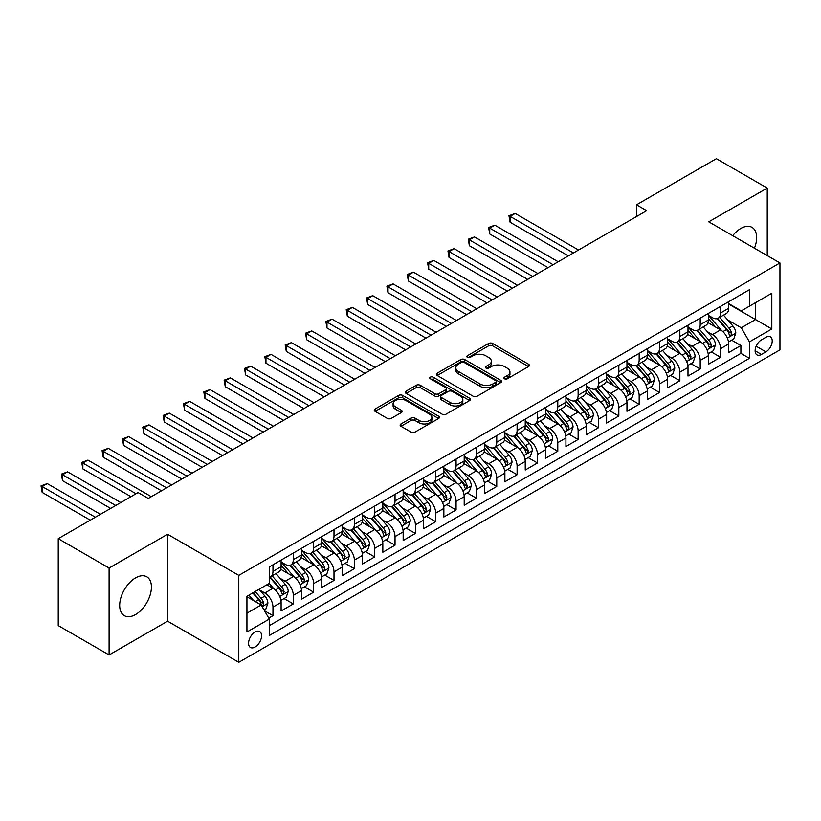 <?xml version="1.0" encoding="UTF-8"?>
<svg xmlns="http://www.w3.org/2000/svg" width="821" height="821" viewBox="0 0 821 821"><rect width="100%" height="100%" fill="white"/><g stroke="black" fill="none" stroke-linecap="round" stroke-linejoin="round"><path stroke-width="1.23" d="M504.546 378.789A1.981 1.139 0 0 0 507.347 378.789L528.56 366.546A2.822 1.632 0 0 0 529.391 365.386A2.822 1.632 0 0 0 528.56 364.237L492.621 343.486A2.822 1.632 0 0 0 488.618 343.486L467.406 355.729A1.981 1.139 0 0 0 466.821 356.54A1.981 1.139 0 0 0 467.406 357.351A1.981 1.139 0 0 0 470.197 357.351L472.947 355.76A9.041 5.213 0 0 1 485.724 355.76L488.721 357.494A9.041 5.213 0 0 1 491.369 361.178A9.041 5.213 0 0 1 488.721 364.873L485.981 366.453A1.981 1.139 0 0 0 485.396 367.264A1.981 1.139 0 0 0 485.981 368.065A1.981 1.139 0 0 0 488.772 368.065L491.522 366.484A9.041 5.213 0 0 1 504.299 366.484L507.296 368.208A9.041 5.213 0 0 1 509.944 371.903A9.041 5.213 0 0 1 507.296 375.587L504.546 377.178A1.981 1.139 0 0 0 503.971 377.988A1.981 1.139 0 0 0 504.546 378.789L504.546 377.178M135.547 614.549A22.444 12.962 120 0 0 150.212 594.773A22.444 12.962 120 0 0 146.774 576.794A22.444 12.962 120 0 0 135.547 577.902A22.444 12.962 120 0 0 120.892 597.678A22.444 12.962 120 0 0 124.33 615.658A22.444 12.962 120 0 0 135.547 614.549M754.448 248.219A22.444 12.962 120 0 0 752.005 227.366A22.444 12.962 120 0 0 740.788 228.474A22.444 12.962 120 0 0 732.722 235.678M255.074 647.03A9.205 5.316 120 0 0 261.088 638.912A9.205 5.316 120 0 0 259.672 631.534A9.205 5.316 120 0 0 255.074 631.996A9.205 5.316 120 0 0 249.061 640.103A9.205 5.316 120 0 0 250.467 647.482A9.205 5.316 120 0 0 255.074 647.03M400.956 423.954A2.822 1.632 0 0 0 400.135 425.114A2.822 1.632 0 0 0 400.956 426.263L411.044 432.082A2.822 1.632 0 0 0 415.036 432.082L438.599 418.484A2.822 1.632 0 0 0 439.43 417.325A2.822 1.632 0 0 0 438.599 416.175L402.659 395.424A2.822 1.632 0 0 0 398.657 395.424L375.094 409.022A2.822 1.632 0 0 0 374.273 410.182A2.822 1.632 0 0 0 375.094 411.331L387.276 418.361A2.822 1.632 0 0 0 391.268 418.361L401.356 412.542A2.822 1.632 0 0 0 402.187 411.393A2.822 1.632 0 0 0 401.356 410.233L395.312 406.744A7.553 4.362 0 0 1 393.105 403.665A7.553 4.362 0 0 1 397.764 399.632A7.553 4.362 0 0 1 405.995 400.576L429.66 414.246A7.553 4.362 0 0 1 431.877 417.325A7.553 4.362 0 0 1 427.207 421.358A7.553 4.362 0 0 1 418.977 420.414L415.036 418.135A2.822 1.632 0 0 0 411.044 418.135L400.956 423.954L400.956 426.263M167.587 534.266L109.101 568.04L58.24 538.668L58.24 625.592L109.101 654.953L167.587 621.189L238.798 662.301L238.798 575.377L167.587 534.266L167.587 621.189M767.235 255.608L767.235 188.071L708.749 221.834L779.95 262.946L238.798 575.377M767.235 188.071L716.374 158.699L636.521 204.809L636.521 216.549M58.24 538.668L138.092 492.569L148.262 498.45L646.691 210.679L636.521 204.809M473.142 396.225A2.822 1.632 0 0 0 477.145 396.225L500.707 382.627A2.822 1.632 0 0 0 501.528 381.467A2.822 1.632 0 0 0 500.707 380.318L464.758 359.567A2.822 1.632 0 0 0 460.766 359.567L437.203 373.175A2.822 1.632 0 0 0 436.372 374.325A2.822 1.632 0 0 0 437.203 375.474L473.142 396.225M431.097 379.22A1.981 1.139 0 0 1 433.108 379.497L433.108 377.147L469.653 398.247A2.822 1.632 0 0 1 470.474 399.396A2.822 1.632 0 0 1 469.653 400.556L446.09 414.153A2.822 1.632 0 0 1 442.098 414.153L406.149 393.403L406.149 391.094A2.822 1.632 0 0 0 405.317 392.253A2.822 1.632 0 0 0 406.149 393.403M406.149 391.094L416.237 385.275A2.822 1.632 0 0 1 420.229 385.275L434.802 393.69A2.822 1.632 0 0 0 438.794 393.69L445.485 389.831A2.822 1.632 0 0 0 446.316 388.682A2.822 1.632 0 0 0 445.485 387.522L430.317 378.758A1.981 1.139 0 0 1 429.732 377.958A1.981 1.139 0 0 1 430.953 376.901A1.981 1.139 0 0 1 433.108 377.147M268.754 618.1L272.972 615.668L264.526 610.793M259.723 590.053L264.834 592.998A11.504 6.64 60 0 1 272.972 607.088L281.11 602.398L281.11 610.968L293.313 603.917L284.066 598.581M280.074 578.302L285.185 581.247A11.504 6.64 60 0 1 293.313 595.348L301.451 590.648L301.451 599.227L313.663 592.177L304.406 586.83M300.414 566.562L305.525 569.507A11.504 6.64 60 0 1 313.663 583.598L321.801 578.908L321.801 587.477L334.003 580.426L324.747 575.09M320.765 554.811L325.865 557.757A11.504 6.64 60 0 1 334.003 571.857L342.141 567.157L342.141 575.737L354.354 568.686L345.097 563.339M341.105 543.071L346.216 546.016A11.504 6.64 60 0 1 354.354 560.107L362.492 555.407L362.492 563.986L374.694 556.936L365.437 551.599M361.445 531.32L366.556 534.266A11.504 6.64 60 0 1 374.694 548.366L382.832 543.666L382.832 552.235L395.034 545.195L385.778 539.849M381.796 519.57L386.896 522.525A11.504 6.64 60 0 1 395.034 536.616L403.173 531.916L403.173 540.495L415.385 533.445L406.128 528.098M402.136 507.83L407.247 510.775A11.504 6.64 60 0 1 415.385 524.876L423.523 520.175L423.523 528.745L435.725 521.704L426.468 516.358M422.476 496.079L427.587 499.035A11.504 6.64 60 0 1 435.725 513.125L443.863 508.425L443.863 517.004L456.076 509.954L446.819 504.607M442.827 484.339L447.938 487.284A11.504 6.64 60 0 1 456.076 501.385L464.204 496.684L464.204 505.254L476.416 498.214L467.159 492.867M463.167 472.588L468.278 475.544A11.504 6.64 60 0 1 476.416 489.634L484.554 484.934L484.554 493.513L496.756 486.463L487.5 481.116M483.518 460.848L488.618 463.793A11.504 6.64 60 0 1 496.756 477.894L504.894 473.194L504.894 481.763L517.107 474.723L507.85 469.376M503.858 449.097L508.969 452.053A11.504 6.64 60 0 1 517.107 466.143L525.245 461.443L525.245 470.023L537.447 462.972L528.19 457.625M524.198 437.357L529.309 440.302A11.504 6.64 60 0 1 537.447 454.403L545.585 449.703L545.585 458.272L557.787 451.232L548.531 445.885M544.549 425.606L549.649 428.562A11.504 6.64 60 0 1 557.787 442.652L565.926 437.952L565.926 446.532L578.138 439.481L568.881 434.135M564.889 413.866L570 416.811A11.504 6.64 60 0 1 578.138 430.912L586.276 426.212L586.276 434.781L598.478 427.741L589.221 422.394M585.24 402.116L590.34 405.071A11.504 6.64 60 0 1 598.478 419.162L606.616 414.461L606.616 423.041L618.829 415.99L609.572 410.644M605.58 390.375L610.691 393.321A11.504 6.64 60 0 1 618.829 407.421L626.967 402.721L626.967 411.29L639.169 404.25L629.912 398.903M625.92 378.625L631.031 381.58A11.504 6.64 60 0 1 639.169 395.671L647.307 390.97L647.307 399.55L659.509 392.5L650.253 387.153M646.271 366.884L651.371 369.83A11.504 6.64 60 0 1 659.509 383.93L667.647 379.23L667.647 387.799L679.86 380.759L670.603 375.413M666.611 355.134L671.722 358.089A11.504 6.64 60 0 1 679.86 372.18L687.998 367.48L687.998 376.059L700.2 369.009L690.943 363.662M686.951 343.394L692.062 346.339A11.504 6.64 60 0 1 700.2 360.44L708.338 355.739L708.338 364.308L720.54 357.268L720.54 348.689A11.504 6.64 -120 0 0 712.412 334.599L707.302 331.643M711.284 351.922L720.54 357.268M281.11 602.398A11.504 6.64 -120 0 0 272.972 588.298L266.866 584.778M301.451 590.648A11.504 6.64 -120 0 0 293.313 576.558L280.741 569.292M321.801 578.908A11.504 6.64 -120 0 0 313.663 564.807L301.081 557.541M342.141 567.157A11.504 6.64 -120 0 0 334.003 553.067L321.422 545.801M362.492 555.407A11.504 6.64 -120 0 0 354.354 541.316L341.772 534.05M382.832 543.666A11.504 6.64 -120 0 0 374.694 529.576L362.112 522.31M403.173 531.916A11.504 6.64 -120 0 0 395.034 517.825L382.453 510.559M423.523 520.175A11.504 6.64 -120 0 0 415.385 506.085L402.803 498.819M443.863 508.425A11.504 6.64 -120 0 0 435.725 494.334L423.143 487.069M464.204 496.684A11.504 6.64 -120 0 0 456.076 482.584L443.494 475.328M484.554 484.934A11.504 6.64 -120 0 0 476.416 470.844L463.834 463.578M504.894 473.194A11.504 6.64 -120 0 0 496.756 459.093L484.174 451.837M525.245 461.443A11.504 6.64 -120 0 0 517.107 447.353L504.525 440.087M545.585 449.703A11.504 6.64 -120 0 0 537.447 435.602L524.865 428.346M565.926 437.952A11.504 6.64 -120 0 0 557.787 423.862L545.206 416.596M586.276 426.212A11.504 6.64 -120 0 0 578.138 412.111L565.556 404.856M606.616 414.461A11.504 6.64 -120 0 0 598.478 400.371L585.896 393.105M626.967 402.721A11.504 6.64 -120 0 0 618.829 388.62L606.247 381.365M647.307 390.97A11.504 6.64 -120 0 0 639.169 376.88L626.587 369.614M667.647 379.23A11.504 6.64 -120 0 0 659.509 365.129L646.927 357.874M687.998 367.48A11.504 6.64 -120 0 0 679.86 353.389L667.278 346.123M708.338 355.739A11.504 6.64 -120 0 0 700.2 341.639L687.618 334.373M765.911 337.298L761.436 339.884A8.918 5.152 120 0 0 755.607 347.735A8.918 5.152 120 0 0 756.972 354.888A8.918 5.152 120 0 0 761.436 354.446L765.911 351.86A8.918 5.152 120 0 0 771.74 343.999A8.918 5.152 120 0 0 770.375 336.856A8.918 5.152 120 0 0 765.911 337.298M238.798 662.301L779.95 349.859L779.95 262.946M246.936 613.195L261.17 604.974L269.309 619.075L269.309 635.516L749.429 358.325L749.429 341.875L741.291 327.784L727.642 319.903M269.309 619.075L246.936 631.996L246.936 596.282L269.309 583.362L269.309 566.921L749.429 289.721L749.429 306.171L771.812 293.251L771.812 328.954L749.429 341.875M281.11 561.985L285.185 564.335A11.504 6.64 60 0 0 290.932 564.91L299.07 560.209A11.504 6.64 -120 0 0 301.451 554.945L301.451 548.366M301.451 550.244L305.525 552.595A11.504 6.64 60 0 0 311.282 553.159L319.42 548.469A11.504 6.64 -120 0 0 321.801 543.194L321.801 536.616M321.801 538.494L325.865 540.844A11.504 6.64 60 0 0 331.622 541.419L339.761 536.718A11.504 6.64 -120 0 0 342.141 531.454L342.141 524.876M342.141 526.754L346.216 529.104A11.504 6.64 60 0 0 351.963 529.668L360.101 524.968A11.504 6.64 -120 0 0 362.492 519.703L362.492 513.125M362.492 515.003L366.556 517.353A11.504 6.64 60 0 0 372.313 517.928L380.451 513.228A11.504 6.64 -120 0 0 382.832 507.963L382.832 501.385M382.832 503.263L386.896 505.613A11.504 6.64 60 0 0 392.654 506.177L400.792 501.477A11.504 6.64 -120 0 0 403.173 496.212L403.173 489.634M403.173 491.512L407.247 493.862A11.504 6.64 60 0 0 413.004 494.437L421.132 489.737A11.504 6.64 -120 0 0 423.523 484.472L423.523 477.894M423.523 479.772L427.587 482.122A11.504 6.64 60 0 0 433.344 482.686L441.482 477.986A11.504 6.64 -120 0 0 443.863 472.722L443.863 466.143M443.863 468.021L447.938 470.371A11.504 6.64 60 0 0 453.685 470.946L461.823 466.246A11.504 6.64 -120 0 0 464.204 460.981L464.204 454.403M464.204 456.281L468.278 458.631A11.504 6.64 60 0 0 474.035 459.196L482.173 454.495A11.504 6.64 -120 0 0 484.554 449.231L484.554 442.652M484.554 444.53L488.618 446.881A11.504 6.64 60 0 0 494.375 447.455L502.514 442.755A11.504 6.64 -120 0 0 504.894 437.49L504.894 430.912M504.894 432.79L508.969 435.14A11.504 6.64 60 0 0 514.716 435.705L522.854 431.004A11.504 6.64 -120 0 0 525.245 425.74L525.245 419.162M525.245 421.04L529.309 423.39A11.504 6.64 60 0 0 535.066 423.964L543.204 419.264A11.504 6.64 -120 0 0 545.585 413.989L545.585 407.421M545.585 409.299L549.649 411.649A11.504 6.64 60 0 0 555.407 412.214L563.545 407.514A11.504 6.64 -120 0 0 565.926 402.249L565.926 395.671M565.926 397.549L570 399.899A11.504 6.64 60 0 0 575.757 400.474L583.885 395.773A11.504 6.64 -120 0 0 586.276 390.498L586.276 383.92M586.276 385.808L590.34 388.159A11.504 6.64 60 0 0 596.097 388.723L604.235 384.023A11.504 6.64 -120 0 0 606.616 378.758L606.616 372.18M606.616 374.058L610.691 376.408A11.504 6.64 60 0 0 616.438 376.983L624.576 372.282A11.504 6.64 -120 0 0 626.967 367.008L626.967 360.429M626.967 362.318L631.031 364.668A11.504 6.64 60 0 0 636.788 365.232L644.926 360.532A11.504 6.64 -120 0 0 647.307 355.267L647.307 348.689M647.307 350.567L651.371 352.917A11.504 6.64 60 0 0 657.128 353.492L665.267 348.792A11.504 6.64 -120 0 0 667.647 343.517L667.647 336.938M667.647 338.827L671.722 341.167A11.504 6.64 60 0 0 677.469 341.741L685.607 337.041A11.504 6.64 -120 0 0 687.998 331.776L687.998 325.198M687.998 327.076L692.062 329.426A11.504 6.64 60 0 0 697.819 330.001L705.957 325.301A11.504 6.64 -120 0 0 708.338 320.026L708.338 313.448M269.309 625.653L740.891 353.389L740.891 345.518L728.679 352.568L728.679 343.989A11.504 6.64 -120 0 0 720.54 329.898L707.959 322.632M708.338 315.336L712.412 317.676A11.504 6.64 -120 0 0 718.159 318.25A11.504 6.64 -120 0 0 720.54 312.986L720.54 306.407M718.159 318.25L726.298 313.55A11.504 6.64 -120 0 0 728.679 308.286L728.679 301.707M272.972 564.807L272.972 571.385A11.504 6.64 60 0 1 270.591 576.65A11.504 6.64 60 0 1 269.309 577.122M270.591 576.65L278.73 571.96A11.504 6.64 -120 0 0 281.11 566.685L281.11 560.107M293.313 553.067L293.313 559.635A11.504 6.64 60 0 1 290.932 564.91M313.663 541.316L313.663 547.894A11.504 6.64 60 0 1 311.282 553.159M334.003 529.566L334.003 536.144A11.504 6.64 60 0 1 331.622 541.419M354.354 517.825L354.354 524.403A11.504 6.64 60 0 1 351.963 529.668M374.694 506.075L374.694 512.653A11.504 6.64 60 0 1 372.313 517.928M395.034 494.334L395.034 500.913A11.504 6.64 60 0 1 392.654 506.177M415.385 482.584L415.385 489.162A11.504 6.64 60 0 1 413.004 494.437M435.725 470.844L435.725 477.422A11.504 6.64 60 0 1 433.344 482.686M456.076 459.093L456.076 465.671A11.504 6.64 60 0 1 453.685 470.946M476.416 447.353L476.416 453.931A11.504 6.64 60 0 1 474.035 459.196M496.756 435.602L496.756 442.18A11.504 6.64 60 0 1 494.375 447.455M517.107 423.862L517.107 430.44A11.504 6.64 60 0 1 514.716 435.705M537.447 412.111L537.447 418.689A11.504 6.64 60 0 1 535.066 423.964M557.787 400.371L557.787 406.949A11.504 6.64 60 0 1 555.407 412.214M578.138 388.62L578.138 395.199A11.504 6.64 60 0 1 575.757 400.474M598.478 376.88L598.478 383.458A11.504 6.64 60 0 1 596.097 388.723M618.829 365.129L618.829 371.708A11.504 6.64 60 0 1 616.438 376.983M639.169 353.389L639.169 359.967A11.504 6.64 60 0 1 636.788 365.232M659.509 341.639L659.509 348.217A11.504 6.64 60 0 1 657.128 353.492M679.86 329.898L679.86 336.477A11.504 6.64 60 0 1 677.469 341.741M700.2 318.148L700.2 324.726A11.504 6.64 60 0 1 697.819 330.001M700.2 360.44L700.2 369.009M679.86 372.18L679.86 380.759M659.509 383.93L659.509 392.5M639.169 395.671L639.169 404.25M618.829 407.421L618.829 415.99M598.478 419.162L598.478 427.741M578.138 430.912L578.138 439.481M557.787 442.652L557.787 451.232M537.447 454.403L537.447 462.972M517.107 466.143L517.107 474.723M496.756 477.894L496.756 486.463M476.416 489.634L476.416 498.214M456.076 501.385L456.076 509.954M435.725 513.125L435.725 521.704M415.385 524.876L415.385 533.445M395.034 536.616L395.034 545.195M374.694 548.366L374.694 556.936M354.354 560.107L354.354 568.686M334.003 571.857L334.003 580.426M313.663 583.598L313.663 592.177M293.313 595.348L293.313 603.917M272.972 607.088L272.972 615.668M261.17 604.974L246.936 596.754M741.291 327.784L755.536 319.564L755.536 302.641L771.812 293.251M728.679 304.057L771.812 328.954M728.679 303.585L741.291 310.872L749.429 306.171M109.101 568.04L109.101 654.953M731.634 340.171L740.891 345.518M740.891 353.389L749.429 358.325M505.336 379.066L507.296 377.937A9.041 5.213 0 0 0 509.944 374.253L509.944 371.903M491.369 361.178L491.369 363.529A9.041 5.213 0 0 1 488.721 367.223L486.771 368.352M528.519 366.566L492.621 345.836A2.822 1.632 0 0 0 488.618 345.836L468.196 357.628M500.666 382.648L464.758 361.917A2.822 1.632 0 0 0 460.766 361.917L437.234 375.495M495.71 382.278A1.981 1.139 0 0 0 496.295 381.467A1.981 1.139 0 0 0 495.71 380.667L464.163 362.451A1.981 1.139 0 0 0 461.361 362.451L458.467 364.124A9.041 5.213 0 0 0 455.819 367.808A9.041 5.213 0 0 0 458.467 371.503L480.039 383.951A9.041 5.213 0 0 0 492.816 383.951L495.71 382.278L495.71 384.628A1.981 1.139 0 0 0 496.295 383.818L496.295 381.467M455.819 367.808L455.819 370.158A9.041 5.213 0 0 0 458.467 373.853L458.467 371.503M495.71 384.628L492.816 386.301A9.041 5.213 0 0 1 480.039 386.301L458.467 373.853M406.19 393.423L416.237 387.625L416.237 385.275M446.316 388.682L446.316 391.022A2.822 1.632 0 0 1 445.485 392.181L438.794 396.04A2.822 1.632 0 0 1 434.802 396.04L420.229 387.625A2.822 1.632 0 0 0 416.237 387.625M433.108 379.497L469.612 400.576M449.929 402.423A7.553 4.362 0 0 0 458.169 403.368A7.553 4.362 0 0 0 462.828 399.345A7.553 4.362 0 0 0 460.612 396.256L452.279 391.443A2.822 1.632 0 0 0 448.287 391.443L441.595 395.312A2.822 1.632 0 0 0 440.764 396.461A2.822 1.632 0 0 0 441.595 397.61L449.929 402.423L449.929 404.774A7.553 4.362 0 0 0 458.169 405.718A7.553 4.362 0 0 0 462.828 401.695L462.828 399.345M440.764 396.461L440.764 398.811A2.822 1.632 0 0 0 441.595 399.96L441.595 397.61M449.929 404.774L441.595 399.96M431.877 417.325L431.877 419.675A7.553 4.362 0 0 1 427.207 423.708A7.553 4.362 0 0 1 418.977 422.764L415.036 420.485A2.822 1.632 0 0 0 411.044 420.485L400.997 426.284M393.105 403.665L393.105 406.015A7.553 4.362 0 0 0 395.312 409.094L395.312 406.744M401.315 412.563L395.312 409.094M438.558 418.505L402.659 397.775A2.822 1.632 0 0 0 398.657 397.775L375.135 411.352M728.514 341.977L733.769 338.94L735.801 333.069A7.625 4.403 -120 0 0 732.835 325.906L723.537 315.151M721.68 330.637L710.647 317.881A22.013 12.705 -120 0 0 708.338 315.459M715.635 327.056L709.467 319.923A18.267 10.55 -120 0 0 708.338 318.692M578.538 250.025L515.167 213.439L510.087 216.375L510.087 222.245L568.368 255.895M717.123 318.661L726.523 329.549A7.625 4.403 60 0 1 729.243 334.804L729.797 335.707L730.834 335.563L731.685 333.388A7.625 4.403 -120 0 0 728.966 328.143L719.668 317.378M717.677 318.486L727.775 330.186A3.879 2.247 60 0 1 728.761 331.705L731.685 333.388M510.087 222.245L508.969 215.728L573.458 252.96M508.969 215.728L515.167 213.439M708.164 353.718L713.428 350.69L715.46 344.81A7.625 4.403 -120 0 0 712.484 337.657L703.197 326.891M701.329 342.388L690.307 329.621A22.013 12.705 -120 0 0 687.998 327.199M695.284 338.806L689.117 331.663A18.267 10.55 -120 0 0 687.998 330.442M558.198 261.776L494.827 225.18L489.737 228.125L489.737 233.995L548.028 267.646M696.783 330.411L706.183 341.3A7.625 4.403 60 0 1 708.903 346.544L709.457 347.447L710.483 347.304L711.345 345.138A7.625 4.403 -120 0 0 708.626 339.884L699.328 329.118M697.337 330.227L707.435 341.926A3.879 2.247 60 0 1 708.41 343.445L711.345 345.138M489.737 233.995L488.618 227.479L553.108 264.711M488.618 227.479L494.827 225.18M687.824 365.468L693.078 362.43L695.11 356.56A7.625 4.403 -120 0 0 692.144 349.397L682.846 338.642M680.989 354.128L669.967 341.372A22.013 12.705 -120 0 0 667.647 338.95M674.944 350.546L668.776 343.414A18.267 10.55 -120 0 0 667.647 342.183M537.858 273.516L474.487 236.93L469.396 239.865L469.396 245.736L527.677 279.386M676.432 342.152L685.843 353.04A7.625 4.403 60 0 1 688.552 358.295L689.106 359.198L690.143 359.054L690.995 356.878A7.625 4.403 -120 0 0 688.275 351.634L678.988 340.869M676.986 341.977L687.095 353.677A3.879 2.247 60 0 1 688.07 355.195L690.995 356.878M469.396 245.736L468.278 239.219L532.767 276.451M468.278 239.219L474.487 236.93M667.483 377.208L672.738 374.181L674.77 368.301A7.625 4.403 -120 0 0 671.804 361.148L662.506 350.382M660.638 365.879L649.616 353.112A22.013 12.705 -120 0 0 647.307 350.69M654.594 362.297L648.436 355.154A18.267 10.55 -120 0 0 647.307 353.933M517.507 285.267L454.136 248.671L449.056 251.616L449.056 257.486L507.337 291.137M656.092 353.902L665.492 364.791A7.625 4.403 60 0 1 668.212 370.035L668.766 370.938L669.792 370.794L670.654 368.629A7.625 4.403 -120 0 0 667.935 363.375L658.637 352.62M656.646 353.728L666.744 365.417A3.879 2.247 60 0 1 667.73 366.936L670.654 368.629M449.056 257.486L447.938 250.969L512.427 288.202M447.938 250.969L454.136 248.671M647.133 388.959L652.387 385.921L654.429 380.051A7.625 4.403 -120 0 0 651.453 372.888L642.166 362.133M640.298 377.619L629.276 364.863A22.013 12.705 -120 0 0 626.967 362.441M634.253 374.037L628.086 366.905A18.267 10.55 -120 0 0 626.967 365.673M497.167 297.007L433.796 260.421L428.706 263.356L428.706 269.226L486.997 302.877M635.752 365.643L645.152 376.531A7.625 4.403 60 0 1 647.872 381.786L648.426 382.689L649.452 382.545L650.314 380.369A7.625 4.403 -120 0 0 647.595 375.125L638.297 364.36M636.306 365.468L646.404 377.167A3.879 2.247 60 0 1 647.379 378.686L650.314 380.369M428.706 269.226L427.587 262.71L492.077 299.942M427.587 262.71L433.796 260.421M626.792 400.699L632.047 397.672L634.079 391.791A7.625 4.403 -120 0 0 631.113 384.639L621.815 373.873M619.958 389.37L608.936 376.603A22.013 12.705 -120 0 0 606.616 374.181M613.913 385.788L607.745 378.645A18.267 10.55 -120 0 0 606.616 377.424M476.816 308.758L413.445 272.161L408.365 275.107L408.365 280.977L466.646 314.628M615.401 377.393L624.802 388.282A7.625 4.403 60 0 1 627.521 393.526L628.075 394.429L629.112 394.285L629.964 392.12A7.625 4.403 -120 0 0 627.244 386.865L617.956 376.11M615.955 377.219L626.064 388.908A3.879 2.247 60 0 1 627.039 390.427L629.964 392.12M408.365 280.977L407.247 274.46L471.736 311.693M407.247 274.46L413.445 272.161M606.442 412.45L611.707 409.412L613.739 403.542A7.625 4.403 -120 0 0 610.773 396.379L601.475 385.624M599.607 401.11L588.585 388.354A22.013 12.705 -120 0 0 586.276 385.932M593.562 397.528L587.395 390.396A18.267 10.55 -120 0 0 586.276 389.164M456.476 320.498L393.105 283.912L388.015 286.847L388.015 292.717L446.306 326.368M595.061 389.133L604.461 400.022A7.625 4.403 60 0 1 607.181 405.276L607.735 406.179L608.761 406.036L609.623 403.87A7.625 4.403 -120 0 0 606.904 398.616L597.606 387.851M595.615 388.959L605.713 400.658A3.879 2.247 60 0 1 606.698 402.177L609.623 403.87M388.015 292.717L386.896 286.201L451.396 323.433M386.896 286.201L393.105 283.912M586.102 424.19L591.356 421.163L593.388 415.282A7.625 4.403 -120 0 0 590.422 408.129L581.124 397.364M579.267 412.86L568.245 400.094A22.013 12.705 -120 0 0 565.926 397.672M573.222 409.279L567.054 402.136A18.267 10.55 -120 0 0 565.926 400.915M436.136 332.248L372.765 295.663L367.675 298.598L367.675 304.468L425.966 338.119M574.721 400.884L584.121 411.773A7.625 4.403 60 0 1 586.841 417.017L587.395 417.92L588.421 417.776L589.273 415.611A7.625 4.403 -120 0 0 586.563 410.356L577.266 399.601M575.264 400.71L585.373 412.399A3.879 2.247 60 0 1 586.348 413.917L589.273 415.611M367.675 304.468L366.556 297.951L431.046 335.184M366.556 297.951L372.765 295.663M565.761 435.941L571.016 432.903L573.048 427.033A7.625 4.403 -120 0 0 570.082 419.87L560.784 409.115M558.927 424.601L547.894 411.844A22.013 12.705 -120 0 0 545.585 409.422M552.872 421.019L546.714 413.887A18.267 10.55 -120 0 0 545.585 412.655M415.785 343.989L352.414 307.403L347.334 310.338L347.334 316.208L405.615 349.859M554.37 412.624L563.77 423.513A7.625 4.403 60 0 1 566.49 428.767L567.044 429.67L568.081 429.527L568.932 427.361A7.625 4.403 -120 0 0 566.213 422.107L556.915 411.342M554.924 412.45L565.022 424.149A3.879 2.247 60 0 1 566.008 425.668L568.932 427.361M347.334 316.208L346.216 309.691L410.705 346.924M346.216 309.691L352.414 307.403M545.411 447.681L550.675 444.654L552.707 438.773A7.625 4.403 -120 0 0 549.731 431.62L540.444 420.855M538.576 436.351L527.554 423.585A22.013 12.705 -120 0 0 525.245 421.163M532.531 432.77L526.364 425.627A18.267 10.55 -120 0 0 525.245 424.406M395.445 355.739L332.074 319.153L326.984 322.089L326.984 327.959L385.275 361.609M534.03 424.375L543.43 435.263A7.625 4.403 60 0 1 546.15 440.508L546.704 441.411L547.73 441.267L548.592 439.102A7.625 4.403 -120 0 0 545.873 433.847L536.575 423.092M534.584 424.2L544.682 435.889A3.879 2.247 60 0 1 545.657 437.408L548.592 439.102M326.984 327.959L325.865 321.442L390.355 358.674M325.865 321.442L332.074 319.153M525.071 459.432L530.325 456.394L532.357 450.524A7.625 4.403 -120 0 0 529.391 443.361L520.093 432.605M518.236 448.092L507.214 435.335A22.013 12.705 -120 0 0 504.894 432.913M512.191 444.51L506.023 437.377A18.267 10.55 -120 0 0 504.894 436.146M375.105 367.48L311.734 330.894L306.644 333.829L306.644 339.699L364.924 373.35M513.679 436.115L523.09 447.004A7.625 4.403 60 0 1 525.799 452.258L526.353 453.161L527.39 453.018L528.242 450.852A7.625 4.403 -120 0 0 525.522 445.598L516.235 434.832M514.233 435.941L524.342 447.64A3.879 2.247 60 0 1 525.317 449.159L528.242 450.852M306.644 339.699L305.525 333.182L370.014 370.415M305.525 333.182L311.734 330.894M504.73 471.172L509.985 468.144L512.017 462.264A7.625 4.403 -120 0 0 509.051 455.111L499.753 444.346M497.885 459.842L486.863 447.076A22.013 12.705 -120 0 0 484.554 444.654M491.841 456.26L485.683 449.118A18.267 10.55 -120 0 0 484.554 447.897M354.754 379.23L291.383 342.644L286.303 345.579L286.303 351.45L344.584 385.1M493.339 447.866L502.739 458.754A7.625 4.403 60 0 1 505.459 463.998L506.013 464.912L507.039 464.758L507.901 462.592A7.625 4.403 -120 0 0 505.182 457.338L495.884 446.583M493.893 447.691L503.991 459.38A3.879 2.247 60 0 1 504.977 460.899L507.901 462.592M286.303 351.45L285.185 344.933L349.674 382.165M285.185 344.933L291.383 342.644M484.38 482.922L489.634 479.885L491.676 474.015A7.625 4.403 -120 0 0 488.7 466.851L479.413 456.096M477.545 471.582L466.523 458.826A22.013 12.705 -120 0 0 464.204 456.404M471.5 468.001L465.333 460.868A18.267 10.55 -120 0 0 464.204 459.637M334.414 390.97L271.043 354.385L265.953 357.32L265.953 363.19L324.244 396.841M472.999 459.606L482.399 470.495A7.625 4.403 60 0 1 485.119 475.749L485.673 476.652L486.699 476.508L487.561 474.343A7.625 4.403 -120 0 0 484.842 469.089L475.544 458.323M473.553 459.432L483.651 471.131A3.879 2.247 60 0 1 484.626 472.65L487.561 474.343M265.953 363.19L264.834 356.673L329.324 393.906M264.834 356.673L271.043 354.385M464.039 494.673L469.294 491.635L471.326 485.755A7.625 4.403 -120 0 0 468.36 478.602L459.062 467.837M457.205 483.333L446.183 470.566A22.013 12.705 -120 0 0 443.863 468.155M451.16 479.751L444.992 472.609A18.267 10.55 -120 0 0 443.863 471.387M314.063 402.721L250.692 366.135L245.612 369.07L245.612 374.94L303.893 408.591M452.648 471.357L462.049 482.245A7.625 4.403 60 0 1 464.768 487.489L465.322 488.403L466.359 488.249L467.211 486.083A7.625 4.403 -120 0 0 464.491 480.829L455.203 470.074M453.202 471.182L463.311 482.871A3.879 2.247 60 0 1 464.286 484.39L467.211 486.083M245.612 374.94L244.494 368.424L308.983 405.656M244.494 368.424L250.692 366.135M443.689 506.413L448.954 503.376L450.986 497.505A7.625 4.403 -120 0 0 448.02 490.342L438.722 479.587M436.854 495.073L425.832 482.317A22.013 12.705 -120 0 0 423.523 479.895M430.809 491.492L424.642 484.359A18.267 10.55 -120 0 0 423.523 483.128M293.723 414.461L230.352 377.876L225.262 380.811L225.262 386.691L283.553 420.342M432.308 483.107L441.708 493.985A7.625 4.403 60 0 1 444.428 499.24L444.982 500.143L446.008 499.999L446.87 497.834A7.625 4.403 -120 0 0 444.151 492.579L434.853 481.814M432.862 482.922L442.96 494.622A3.879 2.247 60 0 1 443.945 496.141L446.87 497.834M225.262 386.691L224.143 380.164L288.633 417.396M224.143 380.164L230.352 377.876M423.349 518.164L428.603 515.126L430.635 509.246A7.625 4.403 -120 0 0 427.669 502.093L418.371 491.327M416.514 506.824L405.492 494.057A22.013 12.705 -120 0 0 403.173 491.646M410.469 503.242L404.301 496.1A18.267 10.55 -120 0 0 403.173 494.878M273.383 426.212L210.012 389.626L204.922 392.561L204.922 398.431L263.202 432.082M411.957 494.847L421.368 505.736A7.625 4.403 60 0 1 424.088 510.99L424.642 511.894L425.668 511.74L426.52 509.574A7.625 4.403 -120 0 0 423.81 504.32L414.513 493.565M412.511 494.673L422.62 506.362A3.879 2.247 60 0 1 423.595 507.881L426.52 509.574M204.922 398.431L203.803 391.915L268.293 429.147M203.803 391.915L210.012 389.626M403.008 529.904L408.263 526.866L410.295 520.996A7.625 4.403 -120 0 0 407.329 513.833L398.031 503.078M396.174 518.574L385.141 505.808A22.013 12.705 -120 0 0 382.832 503.386M390.119 514.993L383.961 507.85A18.267 10.55 -120 0 0 382.832 506.619M253.032 437.952L189.661 401.366L184.581 404.301L184.581 410.182L242.862 443.833M391.617 506.598L401.017 517.476A7.625 4.403 60 0 1 403.737 522.731L404.291 523.634L405.328 523.49L406.179 521.325A7.625 4.403 -120 0 0 403.46 516.07L394.162 505.305M392.171 506.413L402.269 518.113A3.879 2.247 60 0 1 403.255 519.631L406.179 521.325M184.581 410.182L183.463 403.655L247.952 440.887M183.463 403.655L189.661 401.366M382.658 541.655L387.923 538.617L389.954 532.747A7.625 4.403 -120 0 0 386.978 525.584L377.691 514.818M375.823 530.315L364.801 517.548A22.013 12.705 -120 0 0 362.492 515.136M369.778 526.733L363.611 519.59A18.267 10.55 -120 0 0 362.492 518.369M232.692 449.703L169.321 413.117L164.231 416.052L164.231 421.922L222.522 455.573M371.277 518.338L380.677 529.227A7.625 4.403 60 0 1 383.397 534.481L383.951 535.384L384.977 535.23L385.839 533.065A7.625 4.403 -120 0 0 383.12 527.811L373.822 517.056M371.831 518.164L381.929 529.853A3.879 2.247 60 0 1 382.904 531.382L385.839 533.065M164.231 421.922L163.112 415.405L227.602 452.638M163.112 415.405L169.321 413.117M362.318 553.395L367.572 550.357L369.604 544.487A7.625 4.403 -120 0 0 366.638 537.324L357.34 526.569M355.483 542.065L344.461 529.299A22.013 12.705 -120 0 0 342.141 526.877M349.438 538.484L343.27 531.341A18.267 10.55 -120 0 0 342.141 530.109M212.352 461.443L148.981 424.857L143.891 427.792L143.891 433.673L202.171 467.323M350.926 530.089L360.327 540.967A7.625 4.403 60 0 1 363.046 546.222L363.6 547.125L364.637 546.981L365.489 544.816A7.625 4.403 -120 0 0 362.769 539.561L353.482 528.796M351.48 529.904L361.589 541.603A3.879 2.247 60 0 1 362.564 543.122L365.489 544.816M143.891 433.673L142.772 427.146L207.261 464.378M142.772 427.146L148.981 424.857M341.977 565.146L347.232 562.108L349.264 556.238A7.625 4.403 -120 0 0 346.298 549.075L337 538.309M335.132 553.806L324.11 541.039A22.013 12.705 -120 0 0 321.801 538.627M329.088 550.224L322.93 543.081A18.267 10.55 -120 0 0 321.801 541.86M192.001 473.194L128.63 436.608L123.55 439.543L123.55 445.413L181.831 479.064M330.586 541.829L339.986 552.718A7.625 4.403 60 0 1 342.706 557.972L343.26 558.875L344.286 558.732L345.148 556.556A7.625 4.403 -120 0 0 342.429 551.302L333.131 540.546M331.14 541.655L341.238 553.354A3.879 2.247 60 0 1 342.224 554.873L345.148 556.556M123.55 445.413L122.432 438.896L186.921 476.129M122.432 438.896L128.63 436.608M321.627 576.886L326.881 573.848L328.923 567.978A7.625 4.403 -120 0 0 325.947 560.825L316.66 550.06M314.792 565.556L303.77 552.79A22.013 12.705 -120 0 0 301.451 550.368M308.747 561.975L302.58 554.832A18.267 10.55 -120 0 0 301.451 553.6M171.661 484.934L108.29 448.348L103.2 451.283L103.2 457.164L161.491 490.814M310.246 553.58L319.646 564.458A7.625 4.403 60 0 1 322.366 569.712L322.92 570.616L323.946 570.472L324.798 568.306A7.625 4.403 -120 0 0 322.089 563.052L312.791 552.287M310.79 553.395L320.898 565.094A3.879 2.247 60 0 1 321.873 566.613L324.798 568.306M103.2 457.164L102.081 450.637L166.571 487.869M102.081 450.637L108.29 448.348M301.286 588.636L306.541 585.599L308.573 579.729A7.625 4.403 -120 0 0 305.607 572.565L296.309 561.8M294.452 577.296L283.419 564.53A22.013 12.705 -120 0 0 281.11 562.118M288.407 573.715L282.239 566.572A18.267 10.55 -120 0 0 281.11 565.351M151.31 496.684L87.939 460.099L82.859 463.034L82.859 468.904L130.97 496.684M289.895 565.32L299.296 576.209A7.625 4.403 60 0 1 302.015 581.463L302.569 582.366L303.606 582.222L304.458 580.047A7.625 4.403 -120 0 0 301.738 574.792L292.44 564.037M290.449 565.146L300.548 576.845A3.879 2.247 60 0 1 301.533 578.364L304.458 580.047M82.859 468.904L81.741 462.387L136.06 493.749M81.741 462.387L87.939 460.099M280.936 600.377L286.201 597.339L288.233 591.469A7.625 4.403 -120 0 0 285.267 584.316L275.969 573.551M274.101 589.047L269.237 583.413M268.057 585.465L267.266 584.542M120.8 502.555L67.599 471.839L62.509 474.774L62.509 480.654L110.63 508.425M269.555 577.071L278.955 587.949A7.625 4.403 60 0 1 281.675 593.203L282.229 594.106L283.255 593.963L284.117 591.797A7.625 4.403 -120 0 0 281.398 586.543L272.1 575.778M270.109 576.886L280.207 588.585A3.879 2.247 60 0 1 281.182 590.104L284.117 591.797M62.509 480.654L61.39 474.128L115.71 505.49M61.39 474.128L67.599 471.839M264.126 610.085L265.85 609.09L267.882 603.219A7.625 4.403 -120 0 0 264.916 596.056L259.067 589.283M253.607 600.603L248.896 595.153M247.716 597.206L246.936 596.303M100.449 514.305L47.259 483.59L42.169 486.525L42.169 492.395L90.279 520.175M252.755 592.926L258.615 599.699A7.625 4.403 60 0 1 261.324 604.954L261.889 605.857L262.915 605.713L263.767 603.538A7.625 4.403 -120 0 0 261.047 598.293L255.198 591.51M253.227 592.649L259.867 600.336A3.879 2.247 60 0 1 260.842 601.855L263.767 603.538M42.169 492.395L41.05 485.878L95.369 517.24M41.05 485.878L47.259 483.59M264.834 592.998L272.972 588.298M285.185 581.247L293.313 576.558M305.525 569.507L313.663 564.807M325.865 557.757L334.003 553.067M346.216 546.016L354.354 541.316M366.556 534.266L374.694 529.576M386.896 522.525L395.034 517.825M407.247 510.775L415.385 506.085M427.587 499.035L435.725 494.334M447.938 487.284L456.076 482.584M468.278 475.544L476.416 470.844M488.618 463.793L496.756 459.093M508.969 452.053L517.107 447.353M529.309 440.302L537.447 435.602M549.649 428.562L557.787 423.862M570 416.811L578.138 412.111M590.34 405.071L598.478 400.371M610.691 393.321L618.829 388.62M631.031 381.58L639.169 376.88M651.371 369.83L659.509 365.129M671.722 358.089L679.86 353.389M692.062 346.339L700.2 341.639M712.412 334.599L720.54 329.898M720.54 312.986L728.679 308.286M272.972 571.385L281.11 566.685M293.313 559.635L301.451 554.945M313.663 547.894L321.801 543.194M334.003 536.144L342.141 531.454M354.354 524.403L362.492 519.703M374.694 512.653L382.832 507.963M395.034 500.913L403.173 496.212M415.385 489.162L423.523 484.472M435.725 477.422L443.863 472.722M456.076 465.671L464.204 460.981M476.416 453.931L484.554 449.231M496.756 442.18L504.894 437.49M517.107 430.44L525.245 425.74M537.447 418.689L545.585 413.989M557.787 406.949L565.926 402.249M578.138 395.199L586.276 390.498M598.478 383.458L606.616 378.758M618.829 371.708L626.967 367.008M639.169 359.967L647.307 355.267M659.509 348.217L667.647 343.517M679.86 336.477L687.998 331.776M700.2 324.726L708.338 320.026M720.54 348.689L728.679 343.989M756.162 346.226L765.911 351.86M755.125 350.803L761.436 354.446M507.296 377.937L507.296 375.587M485.981 368.065L485.981 366.453M488.721 367.223L488.721 364.873M467.406 357.351L467.406 355.729M488.618 345.836L488.618 343.486M492.621 345.836L492.621 343.486M528.56 366.546L528.56 364.237M437.203 375.474L437.203 373.175M460.766 361.917L460.766 359.567M464.758 361.917L464.758 359.567M500.707 382.627L500.707 380.318M480.039 386.301L480.039 383.951M492.816 386.301L492.816 383.951M420.229 387.625L420.229 385.275M434.802 396.04L434.802 393.69M438.794 396.04L438.794 393.69M445.485 392.181L445.485 389.831M469.653 400.556L469.653 398.247M411.044 420.485L411.044 418.135M415.036 420.485L415.036 418.135M418.977 422.764L418.977 420.414M401.356 412.542L401.356 410.233M375.094 411.331L375.094 409.022M398.657 397.775L398.657 395.424M402.659 397.775L402.659 395.424M438.599 418.484L438.599 416.175M727.344 338.067L735.749 333.213M710.647 317.881L711.704 317.275M728.966 328.143L732.835 325.906M722.891 331.653L726.523 329.549M707.004 349.808L715.409 344.964M690.307 329.621L691.354 329.016M708.626 339.884L712.484 337.657M702.55 343.394L706.183 341.3M686.664 361.558L695.069 356.704M669.967 341.372L671.014 340.766M688.275 351.634L692.144 349.397M682.2 355.144L685.843 353.04M666.313 373.298L674.718 368.455M649.616 353.112L650.663 352.507M667.935 363.375L671.804 361.148M661.859 366.884L665.492 364.791M645.973 385.049L654.378 380.195M629.276 364.863L630.323 364.257M647.595 375.125L651.453 372.888M641.509 378.635L645.152 376.531M625.633 396.789L634.028 391.945M608.936 376.603L609.982 375.997M627.244 386.865L631.113 384.639M621.169 390.375L624.802 388.282M605.282 408.54L613.687 403.686M588.585 388.354L589.632 387.748M606.904 398.616L610.773 396.379M600.828 402.126L604.461 400.022M584.942 420.28L593.347 415.436M568.245 400.094L569.292 399.488M586.563 410.356L590.422 408.129M580.478 413.866L584.121 411.773M564.591 432.031L572.996 427.177M547.894 411.844L548.951 411.239M566.213 422.107L570.082 419.87M560.138 425.617L563.77 423.513M544.251 443.781L552.656 438.927M527.554 423.585L528.601 422.979M545.873 433.847L549.731 431.62M539.797 437.357L543.43 435.263M523.911 455.522L532.306 450.667M507.214 435.335L508.261 434.73M525.522 445.598L529.391 443.361M519.447 449.108L523.09 447.004M503.56 467.272L511.965 462.418M486.863 447.076L487.91 446.47M505.182 457.338L509.051 455.111M499.106 460.848L502.739 458.754M483.22 479.012L491.625 474.158M466.523 458.826L467.57 458.221M484.842 469.089L488.7 466.851M478.756 472.598L482.399 470.495M462.88 490.763L471.275 485.909M446.183 470.566L447.229 469.961M464.491 480.829L468.36 478.602M458.416 484.339L462.049 482.245M442.529 502.503L450.934 497.649M425.832 482.317L426.879 481.711M444.151 492.579L448.02 490.342M438.075 496.089L441.708 493.985M422.189 514.254L430.594 509.4M405.492 494.057L406.539 493.452M423.81 504.32L427.669 502.093M417.725 507.83L421.368 505.736M401.838 525.994L410.243 521.14M385.141 505.808L386.188 505.202M403.46 516.07L407.329 513.833M397.385 519.58L401.017 517.476M381.498 537.745L389.903 532.891M364.801 517.548L365.848 516.943M383.12 527.811L386.978 525.584M377.044 531.32L380.677 529.227M361.158 549.485L369.553 544.631M344.461 529.299L345.508 528.693M362.769 539.561L366.638 537.324M356.694 543.071L360.327 540.967M340.807 561.236L349.212 556.381M324.11 541.039L325.157 540.434M342.429 551.302L346.298 549.075M336.353 554.811L339.986 552.718M320.467 572.976L328.872 568.122M303.77 552.79L304.817 552.184M322.089 563.052L325.947 560.825M316.003 566.562L319.646 564.458M300.117 584.726L308.522 579.872M283.419 564.53L284.477 563.924M301.738 574.792L305.607 572.565M295.663 578.302L299.296 576.209M279.776 596.467L288.181 591.613M281.398 586.543L285.267 584.316M275.322 590.053L278.955 587.949M262.145 606.647L267.841 603.363M261.047 598.293L264.916 596.056M255.321 601.598L258.615 599.699"/></g></svg>
